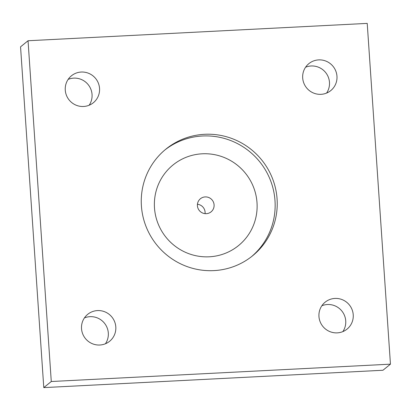 <?xml version="1.0" encoding="UTF-8"?>
<svg xmlns="http://www.w3.org/2000/svg" width="411" height="411" viewBox="0 0 411 411"><rect width="100%" height="100%" fill="white"/><g stroke="black" fill="none" stroke-linecap="round" stroke-linejoin="round"><path stroke-width="0.62" d="M197.439 204.262A8.446 8.297 -129.1 0 1 205.068 213.643M214.09 204.868A8.446 8.297 -129.1 0 1 202.453 212.944A8.446 8.297 -129.1 0 1 200.419 198.744A8.446 8.297 -129.1 0 1 214.09 204.868M209.261 256.798A51.93 51.01 -129.1 0 1 154.49 207.92A51.93 51.01 -129.1 0 1 202.238 153.796A51.93 51.01 -129.1 0 1 257.009 202.674A51.93 51.01 -129.1 0 1 209.261 256.798M43.782 387.609L382.954 370.254L390.45 364.161L51.277 381.516L43.782 387.609L20.55 46.839L28.046 40.746L367.218 23.391L390.45 364.161M326.586 93.076A17.365 17.057 50.9 0 0 329.473 82.323A17.365 17.057 50.9 0 0 305.573 67.234M89.161 105.226A17.365 17.057 50.9 0 0 92.049 94.473A17.365 17.057 50.9 0 0 68.154 79.385M105.427 343.766A17.365 17.057 50.9 0 0 108.314 333.013A17.365 17.057 50.9 0 0 84.414 317.924M342.846 331.615A17.365 17.057 50.9 0 0 345.733 320.863A17.365 17.057 50.9 0 0 321.839 305.774M141.41 205.926A68.724 67.507 -129.1 0 1 165.89 149.131A68.724 67.507 -129.1 0 1 261.622 159.864A68.724 67.507 -129.1 0 1 252.606 255.776A68.724 67.507 -129.1 0 1 182.427 264.684A68.724 67.507 -129.1 0 1 141.41 205.926M164.852 149.989A68.724 67.507 -129.1 0 1 202.515 135.995A68.724 67.507 -129.1 0 1 270.053 179.319A68.724 67.507 -129.1 0 1 251.553 256.613M353.229 314.769A17.365 17.057 -129.1 0 1 347.043 329.119A17.365 17.057 -129.1 0 1 322.856 326.406A17.365 17.057 -129.1 0 1 325.137 302.177A17.365 17.057 -129.1 0 1 342.866 299.927A17.365 17.057 -129.1 0 1 353.229 314.769M115.804 326.92A17.365 17.057 -129.1 0 1 109.619 341.269A17.365 17.057 -129.1 0 1 85.431 338.556A17.365 17.057 -129.1 0 1 87.713 314.328A17.365 17.057 -129.1 0 1 105.442 312.077A17.365 17.057 -129.1 0 1 115.804 326.92M99.544 88.38A17.365 17.057 -129.1 0 1 93.359 102.729A17.365 17.057 -129.1 0 1 69.171 100.022A17.365 17.057 -129.1 0 1 71.452 75.788A17.365 17.057 -129.1 0 1 89.182 73.538A17.365 17.057 -129.1 0 1 99.544 88.38M336.963 76.23A17.365 17.057 -129.1 0 1 330.783 90.579A17.365 17.057 -129.1 0 1 306.596 87.872A17.365 17.057 -129.1 0 1 308.872 63.638A17.365 17.057 -129.1 0 1 326.601 61.388A17.365 17.057 -129.1 0 1 336.963 76.23M51.277 381.516L28.046 40.746"/></g></svg>
